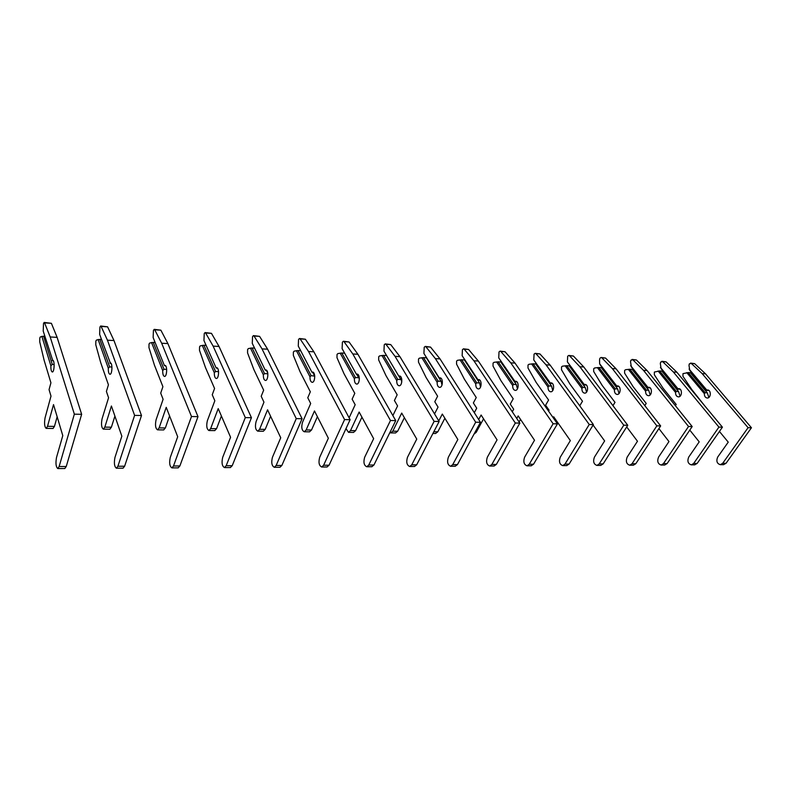 <?xml version="1.0" encoding="UTF-8"?>
<svg xmlns="http://www.w3.org/2000/svg" width="791" height="791" viewBox="0 0 791 791"><rect width="100%" height="100%" fill="white"/><g stroke="black" fill="none" stroke-linecap="round" stroke-linejoin="round"><path stroke-width="1.19" d="M719.434 431.451L728.244 442.139L717.674 457.089C716.063 461.094 716.953 463.635 720.334 464.693L722.687 463.308L748.088 427.684L702.171 373.629L691.314 363.435L689.366 363.811L688.981 365.254L689.732 370.287L706.67 390.428L707.49 389.963C711.366 389.815 711.109 398.259 707.243 398.021C705.315 397.715 704.356 396.261 704.356 393.651L705.137 392.712L688.249 372.561L682.969 373.649L682.94 376.279L691.71 389.419L704.751 405.852M706.67 390.428L708.934 390.477M705.137 392.712L707.253 392.801L708.874 397.418M689.09 369.061L706.768 390.062M686.756 372.63L704.356 393.651M688.249 372.561L690.345 372.68L707.253 392.801M723.528 464.673L726.039 463.289L751.45 427.753L705.493 373.807L694.627 363.642L690.553 363.099M702.171 373.629L705.493 373.807M751.45 427.753L748.088 427.684M689.792 430.096L699.204 441.853L688.704 457.099C687.102 461.193 687.982 463.783 691.344 464.861L693.677 463.447L718.92 427.1L673.388 372.007L662.64 361.635L660.712 362.021L660.327 363.504L661.088 368.626L677.877 389.132L678.648 388.648C682.495 388.5 682.238 397.112 678.411 396.874C676.493 396.568 675.534 395.075 675.544 392.425L676.354 391.466L659.615 370.949L654.365 372.057L654.335 374.746L663.016 388.124L676.196 404.458L675.385 405.694M677.877 389.132L680.122 389.221M676.354 391.466L678.549 391.555L680.102 396.192M660.426 367.37L677.946 388.757M658.112 371.019L675.544 392.425M659.615 370.949L661.8 371.068L678.549 391.555M694.666 464.841L697.158 463.427L722.42 427.17L676.849 372.205L666.081 361.853L661.889 361.289M673.388 372.007L676.849 372.205M722.42 427.17L718.92 427.1M658.903 428.603L668.968 441.556L658.557 457.119C656.965 461.291 657.835 463.931 661.157 465.039L663.471 463.595L688.536 426.487L643.469 370.326L632.83 359.767L630.921 360.162L630.536 361.675L631.327 366.905L647.918 387.788L648.66 387.293C652.466 387.135 652.209 395.925 648.412 395.688C646.514 395.371 645.575 393.849 645.585 391.15L646.415 390.171L629.863 369.268L625.612 369.684L624.633 370.415L624.603 373.144L633.176 386.779L646.207 403.42L644.803 405.615M647.918 387.788L650.143 387.887M646.415 390.171L648.699 390.27L650.182 394.897M630.645 365.62L647.958 387.402M628.351 369.338L645.585 391.15M629.863 369.268L632.138 369.397L648.699 390.27M664.628 465.019L667.1 463.575L692.184 426.557L647.058 370.524L636.409 359.984L632.088 359.421M643.469 370.326L647.058 370.524M692.184 426.557L688.536 426.487M626.699 426.932L637.477 441.249L627.154 457.139C625.582 461.4 626.432 464.09 629.725 465.217L632.009 463.753L656.846 425.855L612.323 368.576L601.822 357.819L601.081 357.473L599.934 358.234L599.558 359.767L599.647 363.801L600.359 365.106L616.743 386.394L617.435 385.879C621.202 385.711 620.935 394.679 617.188 394.442C615.309 394.126 614.38 392.583 614.389 389.815L615.25 388.816L598.916 367.518L594.684 367.953L593.715 368.695L593.675 371.483L602.139 385.375L615.003 402.342L612.956 405.645M616.743 386.394L618.898 386.483M615.25 388.816L617.623 388.925L619.037 393.522M599.647 363.801L616.743 385.998M597.383 367.597L614.389 389.815M598.916 367.518L601.279 367.657L617.623 388.925M633.344 465.197L635.796 463.734L660.653 425.924L616.06 368.784L605.55 358.056L601.081 357.473M612.323 368.576L616.06 368.784M660.653 425.924L656.846 425.855M593.092 425.064L604.631 440.933L594.427 457.158C592.864 461.509 593.705 464.258 596.948 465.415L599.212 463.912L623.783 425.192L579.872 366.747L569.54 355.792L568.808 355.436L567.671 356.227L567.394 361.902L584.252 384.93L584.905 384.406C588.623 384.228 588.346 393.384 584.648 393.147C582.799 392.82 581.879 391.248 581.899 388.43L582.779 387.412L566.702 365.709L562.49 366.154L561.531 366.915L561.501 369.763L569.817 383.912L582.492 401.215L579.734 405.803M584.252 384.93L586.349 385.029M582.779 387.412L585.261 387.521L586.586 392.079M567.394 361.902L584.223 384.525M565.15 365.788L581.899 388.43M566.702 365.709L569.164 365.847L585.261 387.521M600.735 465.395L603.157 463.892L627.757 425.271L583.778 366.965L573.416 356.039L568.808 355.436M579.872 366.747L583.778 366.965M627.757 425.271L623.783 425.192M553.156 417.697L553.68 416.788L570.341 440.597L560.275 457.178C558.733 461.618 559.563 464.436 562.757 465.612L564.982 464.08L589.236 424.5L546.057 364.849L535.893 353.686L535.181 353.33L534.063 354.131L533.777 359.925L550.388 383.408L550.981 382.874C554.639 382.686 554.362 392.039 550.724 391.802C548.905 391.466 548.005 389.864 548.015 386.987L548.934 385.949L533.134 363.811L528.952 364.275L528.012 365.046L527.973 367.953L536.14 382.389L548.588 400.038L545.592 405.219L549.102 410.232L548.568 411.142M550.388 383.408L552.405 383.497M548.934 385.949L551.525 386.057L552.751 390.536M533.777 359.925L550.309 382.992M531.572 363.89L548.015 386.987M533.134 363.811L535.705 363.959L551.525 386.057M566.712 465.592L569.105 464.06L593.388 424.579L550.121 365.076L539.937 353.943L535.181 353.33M555.401 420.911L555.935 420.001M546.057 364.849L550.121 365.076M593.388 424.579L589.236 424.5M516.75 418.469L518.194 415.918L534.518 440.241L524.611 457.198C523.098 461.746 523.909 464.614 527.043 465.82L529.228 464.248L553.117 423.768L510.768 362.861L500.812 351.481L500.11 351.115L499.012 351.946L498.726 357.858L515.04 381.826L515.584 381.272C519.173 381.074 518.886 390.625 515.307 390.398C513.527 390.062 512.647 388.421 512.667 385.474L513.606 384.416L498.142 361.833L493.989 362.318L493.07 363.109L493.02 366.085L501.019 380.807L513.211 398.812L510.264 404.112L513.695 409.234L512.271 411.775M515.04 381.826L516.978 381.905M513.606 384.416L516.315 384.535L517.443 388.875M498.726 357.858L514.921 381.391M496.56 361.922L512.667 385.474M498.142 361.833L500.812 361.991L516.315 384.535M531.186 465.8L533.529 464.228L557.457 423.857L515.01 363.099L505.034 351.748L500.11 351.115M519.094 421.959L520.537 419.418M510.768 362.861L515.01 363.099M557.457 423.857L553.117 423.768M478.674 419.507L481.106 415.018L497.064 439.875L487.335 457.218C485.852 461.865 486.633 464.801 489.698 466.037L491.854 464.436L515.307 423.017L473.908 360.795L464.188 349.187L463.506 348.821L462.428 349.662L462.142 355.713L478.12 380.164L478.595 379.601C482.105 379.383 481.818 389.162 478.318 388.925C476.577 388.579 475.717 386.908 475.737 383.902L476.716 382.814L461.618 359.776L457.505 360.281L456.605 361.091L456.555 364.117L464.357 379.156L476.251 397.537L473.364 402.955L476.716 408.186L474.303 412.665M478.12 380.164L479.959 380.244M476.716 382.814L479.544 382.943L480.562 387.056M462.142 355.713L477.952 379.72M460.016 359.865L475.737 383.902M461.618 359.776L464.406 359.935L479.544 382.943M494.049 466.008L496.353 464.416L519.855 423.106L478.337 361.042L468.588 349.464L463.506 348.821M474.106 433.992L476.182 432.351L483.548 418.825M473.908 360.795L478.337 361.042M519.855 423.106L515.307 423.017M438.778 420.901L442.317 414.069L457.851 439.499L448.339 457.247C446.875 461.993 447.637 464.999 450.633 466.265L452.729 464.624L475.688 422.216L435.376 358.62L425.924 346.794L425.261 346.409L424.213 347.279L423.917 353.458L439.509 378.424L439.925 377.841C443.346 377.623 443.049 387.62 439.638 387.382C437.937 387.036 437.097 385.336 437.126 382.251L438.145 381.143L423.462 357.621L419.398 358.145L418.518 358.976L418.469 362.08L426.042 377.426L437.611 396.202L434.783 401.739L438.046 407.088L434.546 413.911M439.509 378.424L441.249 378.503M438.145 381.143L441.091 381.272L442.001 385.039M423.917 353.458L439.292 377.979M421.84 357.71L437.126 382.251M423.462 357.621L426.379 357.789L441.091 381.272M455.191 466.235L457.435 464.604L480.453 422.315L440.014 358.887L430.531 347.081L425.261 346.409M435.574 433.488L437.809 431.807L444.868 418.251M435.376 358.62L440.014 358.887M480.453 422.315L475.688 422.216M400.73 376.684L399.109 376.615L399.435 376.012C402.767 375.774 402.461 386.008 399.148 385.781C397.497 385.425 396.687 383.675 396.726 380.53L397.774 379.393L383.566 355.377L379.561 355.91L378.701 356.771L378.652 359.935L385.968 375.616L397.161 394.798L394.412 400.473L397.576 405.941L392.87 415.582M389.834 432.628L390.764 432.904L392.801 431.174L401.709 413.08L416.758 439.094L407.484 457.267C406.06 462.132 406.801 465.207 409.698 466.502L411.745 464.821L434.121 421.385L395.055 356.355L385.909 344.283L385.257 343.897L384.248 344.787L383.951 351.115L398.822 376.15M397.774 379.393L400.859 379.532L401.591 380.738L399.139 376.615M401.66 382.636L401.591 380.738M381.934 355.466L396.726 380.53M399.129 376.615L400.859 379.532M383.566 355.377L386.581 355.545M414.494 466.472L416.679 464.801L439.134 421.484L399.91 356.632L390.724 344.579L385.257 343.897M395.49 432.964L397.655 431.243L404.379 417.688M395.055 356.355L399.91 356.632M439.134 421.484L434.121 421.385M358.264 374.776L356.771 374.707L356.425 374.232L357.018 374.094C360.231 373.836 359.915 384.317 356.721 384.09C355.129 383.734 354.348 381.944 354.388 378.721L355.475 377.564L341.801 353.013L337.866 353.577L337.035 354.457L336.986 357.7L344.016 373.718L354.793 393.335L352.124 399.148L355.169 404.735L349.118 417.836M345.993 428.613L348.544 432.351L350.512 430.581L359.144 412.042L373.649 438.669L364.651 457.297C363.267 462.28 363.969 465.424 366.777 466.759L368.754 465.039L390.477 420.505L352.826 353.982L344.006 341.653L343.383 341.267L342.404 342.177L342.108 348.653L356.425 374.232M355.475 377.564L358.719 377.702L359.371 378.751L357.127 374.726M340.16 353.112L354.388 378.721M357.048 374.726L358.719 377.702M341.801 353.013L344.649 353.181M371.819 466.73L373.935 465.009L395.737 420.614L357.908 354.269L349.049 341.969L343.383 341.267M353.508 432.41L355.604 430.65L361.932 417.164M352.826 353.982L357.908 354.269M395.737 420.614L390.477 420.505M311.11 375.646L298.039 350.551L294.193 351.135L293.392 352.035L293.332 355.357L300.046 371.73L310.339 391.792L307.768 397.754L310.685 403.479L302.449 422.443C301.183 427.358 301.786 430.472 304.268 431.767L306.157 429.958L314.482 410.954L328.354 438.234L319.683 457.317C318.348 462.428 319.02 465.662 321.71 467.016L323.608 465.256L344.579 419.586L308.53 351.491L300.096 338.904L299.502 338.499L298.553 339.438L298.266 346.072L311.941 372.225L312.514 372.077C315.599 371.81 315.283 382.547 312.208 382.32C310.685 381.964 309.934 380.135 309.983 376.832L311.11 375.646L314.739 376.13M311.941 372.225L313.711 372.779M296.378 350.65L309.983 376.832M312.92 372.739L314.511 375.784M298.039 350.551L300.689 350.7M327.009 466.987L329.056 465.227L350.116 419.695L313.869 351.797L305.385 339.23L299.502 338.499M309.489 431.837L311.506 430.027L317.399 416.679M314.719 375.883L313.078 372.749M308.53 351.491L313.869 351.797M350.116 419.695L344.579 419.586M264.52 373.619L252.141 347.961L248.374 348.564L247.613 349.493L247.553 352.895L253.901 369.644L263.66 390.171L261.198 396.291L263.957 402.154L256.086 421.613C254.86 426.646 255.434 429.829 257.797 431.164L259.596 429.295L267.566 409.807L280.736 437.769L272.42 457.346C271.135 462.587 271.768 465.899 274.329 467.293L276.148 465.484L296.249 418.617L262.019 348.88L254.02 336.017L253.456 335.611L252.556 336.57L252.27 343.363L265.232 370.109L265.776 369.961C268.713 369.674 268.386 380.689 265.46 380.461C264.006 380.095 263.304 378.227 263.354 374.845L264.52 373.619L267.852 373.767M265.232 370.109L266.903 370.672M250.46 348.06L263.354 374.845M266.587 370.663L267.773 373.115M252.141 347.961L254.564 348.099M279.925 467.263L281.873 465.454L302.083 418.736L267.625 349.197L259.577 336.363L253.456 335.611M263.284 431.233L265.212 429.375L270.611 416.284M267.595 372.235L266.834 370.672M262.019 348.88L267.625 349.197M302.083 418.736L296.249 418.617M215.548 371.503L203.93 345.242L200.271 345.875L199.559 346.824L199.49 350.314L205.433 367.459L214.579 388.48L212.245 394.758L214.836 400.76L207.361 420.733C206.194 425.894 206.728 429.157 208.943 430.522L210.653 428.613L218.217 408.611L230.576 437.275L222.686 457.376C221.46 462.745 222.044 466.156 224.466 467.58L226.177 465.731L245.299 417.599L213.135 346.132L205.62 332.981L205.096 332.566L204.246 333.555L203.949 340.525L216.111 367.894L216.625 367.736C219.394 367.429 219.058 378.731 216.309 378.503C214.934 378.138 214.272 376.219 214.321 372.749L215.548 371.503L218.583 371.632M216.111 367.894L217.693 368.458M202.239 345.351L214.321 372.749M203.93 345.242L206.095 345.36M230.369 467.55L232.218 465.701L251.449 417.717L219.028 346.458L211.464 333.347L205.096 332.566M214.737 430.601L216.556 428.692L221.411 415.997M213.135 346.132L219.028 346.458M251.449 417.717L245.299 417.599M163.984 369.268L153.236 342.384L149.697 343.047L149.034 344.026L148.955 347.595L154.443 365.155L162.906 386.69L160.711 393.147L163.104 399.287L156.084 419.803C154.987 425.103 155.471 428.455 157.538 429.849L159.139 427.882L166.239 407.345L177.698 436.761L170.273 457.406C169.106 462.923 169.65 466.413 171.904 467.886L173.506 465.988L191.491 416.521L161.68 343.235L154.72 329.788L154.225 329.363L153.434 330.391L153.138 337.539L164.39 365.561L164.864 365.393C167.455 365.066 167.109 376.664 164.538 376.447C163.262 376.081 162.649 374.113 162.709 370.554L163.984 369.268L166.683 369.387M164.39 365.561L165.863 366.134M151.536 342.493L162.709 370.554M153.236 342.384L155.125 342.483M178.143 467.857L179.873 465.958L197.997 416.649L167.89 343.581L160.86 330.173L154.225 329.363M163.648 429.928L165.359 427.971L169.581 415.908M161.68 343.235L167.89 343.581M197.997 416.649L191.491 416.521M109.633 366.915L99.854 339.369L96.462 340.061L95.849 341.069L95.77 344.747L100.734 362.733L108.426 384.802L106.399 391.436L108.575 397.744L102.069 418.825C101.04 424.273 101.475 427.704 103.364 429.137L104.837 427.12L111.422 406.001L121.844 436.217L114.962 457.435C113.874 463.111 114.369 466.7 116.425 468.213L117.908 466.255L134.599 415.374L107.447 340.189L101.11 326.426L100.655 326.001L99.923 327.059L99.636 334.385L110.295 362.921C112.678 362.575 112.322 374.489 109.969 374.281C108.792 373.906 108.238 371.889 108.308 368.23L109.633 366.915L111.946 367.014M109.86 363.099L111.205 363.682M98.143 339.487L108.308 368.23M99.854 339.369L101.436 339.458M123.03 468.173L124.632 466.225L141.49 415.512L113.993 340.555L107.586 326.831L100.655 326.001M109.82 429.226L111.393 427.209L114.913 416.096M107.447 340.189L113.993 340.555M141.49 415.512L134.599 415.374M52.255 364.424L43.584 336.195L40.351 336.917L39.797 337.965L39.708 341.732L44.098 360.172L50.921 382.804L49.062 389.637L51 396.113L45.077 417.796C44.138 423.393 44.514 426.922 46.204 428.386L47.529 426.309L53.521 404.596L62.786 435.633L56.507 457.475C55.508 463.299 55.934 466.997 57.783 468.559L59.127 466.542L74.344 414.168L50.199 336.966L44.563 322.876L44.167 322.441L43.505 323.539L43.218 331.073L52.681 360.31C54.816 359.945 54.45 372.195 52.335 371.988C51.286 371.612 50.792 369.535 50.871 365.778L52.255 364.424L54.144 364.513M52.285 360.488L53.491 361.082M41.864 336.313L50.871 365.778M43.584 336.195L44.82 336.264M64.783 468.519L66.236 466.512L81.641 414.316L57.12 337.361L51.395 323.311L44.167 322.441M53.027 428.475L54.45 426.408L57.16 416.778M50.199 336.966L57.12 337.361M81.641 414.316L74.344 414.168M691.314 363.435L694.627 363.642M722.687 463.308L726.039 463.289M662.64 361.635L666.081 361.853M693.677 463.447L697.158 463.427M632.83 359.767L636.409 359.984M663.471 463.595L667.1 463.575M601.822 357.819L605.55 358.056M632.009 463.753L635.796 463.734M569.54 355.792L573.416 356.039M599.212 463.912L603.157 463.892M535.893 353.686L539.937 353.943M564.982 464.08L569.105 464.06M500.812 351.481L505.034 351.748M529.228 464.248L533.529 464.228M464.188 349.187L468.588 349.464M475.005 432.331L476.182 432.351M491.854 464.436L496.353 464.416M425.924 346.794L430.531 347.081M433.814 431.757L437.809 431.807M452.729 464.624L457.435 464.604M385.909 344.283L390.724 344.579M392.801 431.174L397.655 431.243M411.745 464.821L416.679 464.801M344.006 341.653L349.049 341.969M350.512 430.581L355.604 430.65M368.754 465.039L373.935 465.009M300.096 338.904L305.385 339.23M306.157 429.958L311.506 430.027M323.608 465.256L329.056 465.227M254.02 336.017L259.577 336.363M259.596 429.295L265.212 429.375M276.148 465.484L281.873 465.454M205.62 332.981L211.464 333.347M210.653 428.613L216.556 428.692M226.177 465.731L232.218 465.701M154.72 329.788L160.86 330.173M159.139 427.882L165.359 427.971M173.506 465.988L179.873 465.958M101.11 326.426L107.586 326.831M104.837 427.12L111.393 427.209M117.908 466.255L124.632 466.225M44.563 322.876L51.395 323.311M47.529 426.309L54.45 426.408M59.127 466.542L66.236 466.512M720.334 464.693L723.686 464.673M691.344 464.861L694.824 464.841M661.157 465.039L664.786 465.019M629.725 465.217L633.502 465.197M596.948 465.415L600.893 465.385M562.757 465.612L566.87 465.592M527.043 465.82L531.334 465.79M489.698 466.037L494.197 466.008M432.924 433.458L435.703 433.488M450.633 466.265L455.339 466.235M390.764 432.904L395.619 432.964M409.698 466.502L414.632 466.472M348.544 432.351L353.626 432.42M366.777 466.759L371.948 466.72M304.268 431.767L309.607 431.837M321.71 467.016L327.138 466.987M257.797 431.164L263.403 431.233M274.329 467.293L280.044 467.263M208.943 430.522L214.836 430.601M224.466 467.58L230.478 467.55M157.538 429.849L163.747 429.928M171.904 467.886L178.252 467.857M103.364 429.137L109.909 429.226M116.425 468.213L123.129 468.173M46.204 428.386L53.116 428.475M57.783 468.559L64.872 468.519"/></g></svg>
